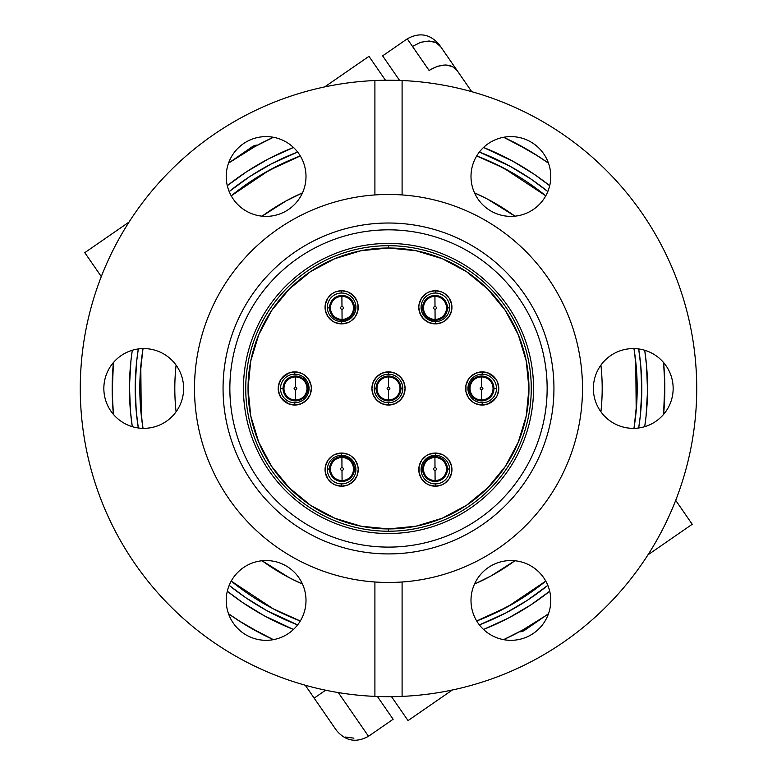 <?xml version="1.0" encoding="UTF-8"?>
<svg xmlns="http://www.w3.org/2000/svg" width="777" height="777" viewBox="0 0 777 777"><rect width="100%" height="100%" fill="white"/><g stroke="black" fill="none" stroke-linecap="round" stroke-linejoin="round"><path stroke-width="1.17" d="M307.906 388.461A12.432 12.432 0 0 0 295.474 376.029A12.432 12.432 0 0 0 283.042 388.461L280.507 388.461L283.042 388.461A12.432 12.432 0 0 1 295.474 376.029A12.432 12.432 0 0 1 307.906 388.461L306.983 388.461L307.906 388.461A12.432 12.432 0 0 1 295.474 400.903A12.432 12.432 0 0 1 283.042 388.461L283.964 388.461L283.042 388.461A12.432 12.432 0 0 0 295.474 400.903A12.432 12.432 0 0 0 307.906 388.461L309.061 388.461L307.906 388.461M354.419 307.906A12.432 12.432 0 0 0 341.987 295.464A12.432 12.432 0 0 0 329.555 307.906L327.379 307.906L329.555 307.906A12.432 12.432 0 0 1 341.987 295.464A12.432 12.432 0 0 1 354.419 307.906L353.496 307.906L354.419 307.906A12.432 12.432 0 0 1 341.987 320.338A12.432 12.432 0 0 1 329.555 307.906L330.478 307.906L329.555 307.906A12.432 12.432 0 0 0 341.987 320.338A12.432 12.432 0 0 0 354.419 307.906L355.905 307.906L354.419 307.906M447.445 469.026A12.432 12.432 0 0 0 435.013 456.594A12.432 12.432 0 0 0 422.581 469.026L421.095 469.026L422.581 469.026A12.432 12.432 0 0 1 435.013 456.594A12.432 12.432 0 0 1 447.445 469.026L446.522 469.026L447.445 469.026A12.432 12.432 0 0 1 435.013 481.458A12.432 12.432 0 0 1 422.581 469.026L423.504 469.026L422.581 469.026A12.432 12.432 0 0 0 435.013 481.458A12.432 12.432 0 0 0 447.445 469.026L449.621 469.026L447.445 469.026M400.932 388.461A12.432 12.432 0 0 0 388.5 376.029A12.432 12.432 0 0 0 376.068 388.461L374.223 388.461L376.068 388.461A12.432 12.432 0 0 1 388.5 376.029A12.432 12.432 0 0 1 400.932 388.461L400.009 388.461L400.932 388.461A12.432 12.432 0 0 1 388.5 400.903A12.432 12.432 0 0 1 376.068 388.461L376.991 388.461L376.068 388.461A12.432 12.432 0 0 0 388.5 400.903A12.432 12.432 0 0 0 400.932 388.461L402.777 388.461L400.932 388.461M493.958 388.461A12.432 12.432 0 0 0 481.526 376.029A12.432 12.432 0 0 0 469.094 388.461L467.939 388.461L469.094 388.461A12.432 12.432 0 0 1 481.526 376.029A12.432 12.432 0 0 1 493.958 388.461L493.036 388.461L493.958 388.461A12.432 12.432 0 0 1 481.526 400.903A12.432 12.432 0 0 1 469.094 388.461L470.017 388.461L469.094 388.461A12.432 12.432 0 0 0 481.526 400.903A12.432 12.432 0 0 0 493.958 388.461L496.493 388.461L493.958 388.461M354.419 469.026A12.432 12.432 0 0 0 341.987 456.594A12.432 12.432 0 0 0 329.555 469.026L327.379 469.026L329.555 469.026A12.432 12.432 0 0 1 341.987 456.594A12.432 12.432 0 0 1 354.419 469.026L353.496 469.026L354.419 469.026A12.432 12.432 0 0 1 341.987 481.458A12.432 12.432 0 0 1 329.555 469.026L330.478 469.026L329.555 469.026A12.432 12.432 0 0 0 341.987 481.458A12.432 12.432 0 0 0 354.419 469.026L355.905 469.026L354.419 469.026M447.445 307.906A12.432 12.432 0 0 0 435.013 295.464A12.432 12.432 0 0 0 422.581 307.906L421.095 307.906L422.581 307.906A12.432 12.432 0 0 1 435.013 295.464A12.432 12.432 0 0 1 447.445 307.906L446.522 307.906L447.445 307.906A12.432 12.432 0 0 1 435.013 320.338A12.432 12.432 0 0 1 422.581 307.906L423.504 307.906L422.581 307.906A12.432 12.432 0 0 0 435.013 320.338A12.432 12.432 0 0 0 447.445 307.906L449.621 307.906L447.445 307.906M435.101 319.415A11.509 11.509 0 0 0 446.522 307.818A11.509 11.509 0 0 0 434.926 296.387L435.003 306.517A1.379 1.379 0 0 1 436.392 307.896A1.379 1.379 0 0 1 435.023 309.285L435.101 319.415A11.509 11.509 0 0 1 423.504 307.983A11.509 11.509 0 0 1 434.926 296.387A11.509 11.509 0 0 1 446.522 307.818A11.509 11.509 0 0 1 435.101 319.415L435.023 309.285A1.379 1.379 0 0 0 436.392 307.896A1.379 1.379 0 0 0 435.003 306.517A1.379 1.379 0 0 0 433.634 307.915A1.379 1.379 0 0 0 435.023 309.285A1.379 1.379 0 0 1 433.634 307.915A1.379 1.379 0 0 1 435.003 306.517L434.926 296.387A11.509 11.509 0 0 0 423.504 307.983A11.509 11.509 0 0 0 435.101 319.415M388.587 399.98A11.509 11.509 0 0 0 400.009 388.383A11.509 11.509 0 0 0 388.413 376.952L388.49 387.082A1.379 1.379 0 0 1 389.879 388.451A1.379 1.379 0 0 1 388.51 389.85L388.587 399.98A11.509 11.509 0 0 1 376.991 388.549A11.509 11.509 0 0 1 388.413 376.952A11.509 11.509 0 0 1 400.009 388.383A11.509 11.509 0 0 1 388.587 399.98L388.51 389.85A1.379 1.379 0 0 0 389.879 388.451A1.379 1.379 0 0 0 388.49 387.082A1.379 1.379 0 0 0 387.121 388.471A1.379 1.379 0 0 0 388.51 389.85A1.379 1.379 0 0 1 387.121 388.471A1.379 1.379 0 0 1 388.49 387.082L388.413 376.952A11.509 11.509 0 0 0 376.991 388.549A11.509 11.509 0 0 0 388.587 399.98M435.101 480.545A11.509 11.509 0 0 0 446.522 468.939A11.509 11.509 0 0 0 434.926 457.517L435.003 467.647A1.379 1.379 0 0 1 436.392 469.017A1.379 1.379 0 0 1 435.023 470.406L435.101 480.545A11.509 11.509 0 0 1 423.504 469.114A11.509 11.509 0 0 1 434.926 457.517A11.509 11.509 0 0 1 446.522 468.939A11.509 11.509 0 0 1 435.101 480.545L435.023 470.406A1.379 1.379 0 0 0 436.392 469.017A1.379 1.379 0 0 0 435.003 467.647A1.379 1.379 0 0 0 433.634 469.036A1.379 1.379 0 0 0 435.023 470.406A1.379 1.379 0 0 1 433.634 469.036A1.379 1.379 0 0 1 435.003 467.647L434.926 457.517A11.509 11.509 0 0 0 423.504 469.114A11.509 11.509 0 0 0 435.101 480.545M295.561 399.98A11.509 11.509 0 0 0 306.983 388.383A11.509 11.509 0 0 0 295.386 376.952L295.464 387.082A1.379 1.379 0 0 1 296.853 388.451A1.379 1.379 0 0 1 295.483 389.85L295.561 399.98A11.509 11.509 0 0 1 283.964 388.549A11.509 11.509 0 0 1 295.386 376.952A11.509 11.509 0 0 1 306.983 388.383A11.509 11.509 0 0 1 295.561 399.98L295.483 389.85A1.379 1.379 0 0 0 296.853 388.451A1.379 1.379 0 0 0 295.464 387.082A1.379 1.379 0 0 0 294.094 388.471A1.379 1.379 0 0 0 295.483 389.85A1.379 1.379 0 0 1 294.094 388.471A1.379 1.379 0 0 1 295.464 387.082L295.386 376.952A11.509 11.509 0 0 0 283.964 388.549A11.509 11.509 0 0 0 295.561 399.98M342.074 480.545A11.509 11.509 0 0 0 353.496 468.939A11.509 11.509 0 0 0 341.899 457.517L341.977 467.647A1.379 1.379 0 0 1 343.366 469.017A1.379 1.379 0 0 1 341.997 470.406L342.074 480.545A11.509 11.509 0 0 1 330.478 469.114A11.509 11.509 0 0 1 341.899 457.517A11.509 11.509 0 0 1 353.496 468.939A11.509 11.509 0 0 1 342.074 480.545L341.997 470.406A1.379 1.379 0 0 0 343.366 469.017A1.379 1.379 0 0 0 341.977 467.647A1.379 1.379 0 0 0 340.608 469.036A1.379 1.379 0 0 0 341.997 470.406A1.379 1.379 0 0 1 340.608 469.036A1.379 1.379 0 0 1 341.977 467.647L341.899 457.517A11.509 11.509 0 0 0 330.478 469.114A11.509 11.509 0 0 0 342.074 480.545M342.074 319.415A11.509 11.509 0 0 0 353.496 307.818A11.509 11.509 0 0 0 341.899 296.387L341.977 306.517A1.379 1.379 0 0 1 343.366 307.896A1.379 1.379 0 0 1 341.997 309.285L342.074 319.415A11.509 11.509 0 0 1 330.478 307.983A11.509 11.509 0 0 1 341.899 296.387A11.509 11.509 0 0 1 353.496 307.818A11.509 11.509 0 0 1 342.074 319.415L341.997 309.285A1.379 1.379 0 0 0 343.366 307.896A1.379 1.379 0 0 0 341.977 306.517A1.379 1.379 0 0 0 340.608 307.915A1.379 1.379 0 0 0 341.997 309.285A1.379 1.379 0 0 1 340.608 307.915A1.379 1.379 0 0 1 341.977 306.517L341.899 296.387A11.509 11.509 0 0 0 330.478 307.983A11.509 11.509 0 0 0 342.074 319.415M481.614 399.98A11.509 11.509 0 0 0 493.036 388.383A11.509 11.509 0 0 0 481.439 376.952L481.517 387.082A1.379 1.379 0 0 1 482.905 388.451A1.379 1.379 0 0 1 481.536 389.85L481.614 399.98A11.509 11.509 0 0 1 470.017 388.549A11.509 11.509 0 0 1 481.439 376.952A11.509 11.509 0 0 1 493.036 388.383A11.509 11.509 0 0 1 481.614 399.98L481.536 389.85A1.379 1.379 0 0 0 482.905 388.451A1.379 1.379 0 0 0 481.517 387.082A1.379 1.379 0 0 0 480.147 388.471A1.379 1.379 0 0 0 481.536 389.85A1.379 1.379 0 0 1 480.147 388.471A1.379 1.379 0 0 1 481.517 387.082L481.439 376.952A11.509 11.509 0 0 0 470.017 388.549A11.509 11.509 0 0 0 481.614 399.98M545.775 195.823L537.927 189.675L545.775 195.823L503.719 168.085A248.689 248.689 0 0 0 476.69 155.944A248.689 248.689 0 0 1 545.775 195.823M517.715 175.99L496.27 164.345L517.715 175.99M283.624 162.976L262.024 174.339M241.647 187.772L231.225 195.823A248.689 248.689 0 0 1 300.31 155.944L269.269 170.221A248.689 248.689 0 0 0 231.225 195.823L269.269 170.221M142.745 350.398L140.2 374.669M140.045 399.067L142.278 423.368M493.376 613.956L514.976 602.583M535.353 589.16L545.775 581.109A248.689 248.689 0 0 1 476.69 620.988L507.731 606.701A248.689 248.689 0 0 0 522.086 598.222M634.255 426.534L636.8 402.263M636.955 377.855L634.722 353.554M636.441 407.702L637.169 391.647M635.431 358.964L633.964 348.582A248.689 248.689 0 0 1 633.964 428.35L636.198 410.577L635.751 361.829L633.964 348.582L635.751 361.829L636.198 410.577M542.249 192.997L529.292 183.469M501.155 166.764L486.596 159.945M266.744 171.62L252.991 179.943M140.559 369.221L139.831 385.285M234.751 583.935L247.708 593.453M275.845 610.168L290.404 616.987M510.256 605.312L524.009 596.989M514.898 560.751A213.685 213.685 0 0 1 474.504 584.081L490.947 575.99L514.908 560.751A213.685 213.685 0 0 1 474.504 584.081M302.496 584.081A213.685 213.685 0 0 1 262.102 560.751L289.491 577.826L302.496 584.081A213.685 213.685 0 0 1 262.102 560.751M176.088 365.141A213.685 213.685 0 0 0 176.088 411.791A213.685 213.685 0 0 1 176.088 365.141L175.66 369.493M262.102 216.171A213.685 213.685 0 0 1 302.496 192.851L286.053 200.942L262.092 216.171A213.685 213.685 0 0 1 302.496 192.851M474.504 192.851A213.685 213.685 0 0 1 514.898 216.171L487.509 199.097L474.504 192.851A213.685 213.685 0 0 1 514.898 216.171M600.912 411.791A213.685 213.685 0 0 0 600.912 365.141A213.685 213.685 0 0 1 600.912 411.791L601.34 407.401M273.281 608.847A248.689 248.689 0 0 0 300.31 620.988A248.689 248.689 0 0 1 231.225 581.099L273.281 608.847L300.301 620.988M507.731 606.701A248.689 248.689 0 0 0 545.775 581.099L507.731 606.701M143.036 428.35A248.689 248.689 0 0 1 143.036 348.582L140.802 366.355L141.249 415.103L143.036 428.35M503.719 168.085L476.699 155.944M466.54 271.678L487.82 289.141L505.293 310.431L518.269 334.712L526.262 361.062L528.962 388.461L526.262 415.87L518.269 442.22L505.293 466.501L487.82 487.781L466.54 505.254L442.249 518.23L415.899 526.223L388.5 528.923L388.5 531.225L388.5 528.923A140.462 140.462 0 0 1 248.038 388.461A140.462 140.462 0 0 1 388.5 248.009L388.5 245.697A142.764 142.764 0 0 0 245.736 388.461A142.764 142.764 0 0 0 388.5 531.225A142.764 142.764 0 0 1 245.736 388.461A142.764 142.764 0 0 1 388.5 245.697A142.764 142.764 0 0 1 531.264 388.461A142.764 142.764 0 0 1 388.5 531.225A142.764 142.764 0 0 0 531.264 388.461A142.764 142.764 0 0 0 388.5 245.697L388.5 248.009L415.899 250.699L442.249 258.692L466.579 271.707M301.126 373.145L294.784 371.882L294.784 374.193A14.277 14.277 0 0 0 280.507 388.461A14.277 14.277 0 0 0 294.784 402.739A14.277 14.277 0 0 0 309.061 388.461A14.277 14.277 0 0 0 294.784 374.193L294.784 371.882A16.579 16.579 0 0 1 311.363 388.461A16.579 16.579 0 0 1 294.784 405.04L294.784 402.739A14.277 14.277 0 0 1 280.507 388.461A14.277 14.277 0 0 1 294.784 374.193A14.277 14.277 0 0 1 309.061 388.461A14.277 14.277 0 0 1 294.784 402.739L294.784 405.04L301.126 403.778L306.507 400.184L310.101 394.813L311.363 388.461L311.043 385.227L308.566 379.254L303.992 374.679L301.126 373.145L294.784 371.882L291.55 372.202M341.637 483.906A14.277 14.277 0 0 0 355.915 469.629A14.277 14.277 0 0 0 341.637 455.351L341.637 453.049A16.579 16.579 0 0 1 358.216 469.629A16.579 16.579 0 0 1 341.637 486.208L341.637 483.906A14.277 14.277 0 0 1 327.37 469.629A14.277 14.277 0 0 1 341.637 455.351A14.277 14.277 0 0 1 355.915 469.629A14.277 14.277 0 0 1 341.637 483.906L341.637 486.208L347.989 484.945L353.36 481.351L356.954 475.971L358.216 469.629L357.906 466.394L355.429 460.411L350.854 455.837L347.989 454.312L341.637 453.049L335.295 454.312L332.43 455.837L327.855 460.411L325.378 466.394L325.378 472.863L327.855 478.836L332.43 483.411L335.295 484.945L341.637 486.208A16.579 16.579 0 0 1 325.058 469.629A16.579 16.579 0 0 1 341.637 453.049L341.637 455.351A14.277 14.277 0 0 0 327.37 469.629A14.277 14.277 0 0 0 341.637 483.906M350.854 321.086L355.429 316.511L357.906 310.538L357.906 304.069L356.954 300.961L353.36 295.581L347.989 291.987L341.637 290.724L341.637 293.026A14.277 14.277 0 0 0 327.37 307.303A14.277 14.277 0 0 0 341.637 321.581A14.277 14.277 0 0 0 355.915 307.303A14.277 14.277 0 0 0 341.637 293.026L341.637 290.724A16.579 16.579 0 0 1 358.216 307.303A16.579 16.579 0 0 1 341.637 323.883L341.637 321.581A14.277 14.277 0 0 1 327.37 307.303A14.277 14.277 0 0 1 341.637 293.026A14.277 14.277 0 0 1 355.915 307.303A14.277 14.277 0 0 1 341.637 321.581L341.637 323.883L347.989 322.62L350.854 321.086L355.429 316.511L357.906 310.538L357.906 304.069L356.964 300.961M397.707 374.679L394.852 373.154L388.5 371.882L388.5 374.193A14.277 14.277 0 0 0 374.223 388.461A14.277 14.277 0 0 0 388.5 402.739A14.277 14.277 0 0 0 402.777 388.461A14.277 14.277 0 0 0 388.5 374.193L388.5 371.882A16.579 16.579 0 0 1 405.079 388.461A16.579 16.579 0 0 1 388.5 405.04L388.5 402.739A14.277 14.277 0 0 1 374.223 388.461A14.277 14.277 0 0 1 388.5 374.193A14.277 14.277 0 0 1 402.777 388.461A14.277 14.277 0 0 1 388.5 402.739L388.5 405.04L394.842 403.778L400.223 400.184L403.817 394.813L405.079 388.461L403.817 382.119L400.223 376.738L394.842 373.145L388.5 371.882L382.158 373.145L376.777 376.738L373.183 382.119L371.921 388.461L372.241 391.695L373.183 394.813L376.777 400.184L382.158 403.778L388.5 405.04L394.842 403.778M435.363 321.581A14.277 14.277 0 0 0 449.63 307.303A14.277 14.277 0 0 0 435.363 293.026L435.363 290.724A16.579 16.579 0 0 1 451.942 307.303A16.579 16.579 0 0 1 435.363 323.883L435.363 321.581A14.277 14.277 0 0 1 421.085 307.303A14.277 14.277 0 0 1 435.363 293.026A14.277 14.277 0 0 1 449.63 307.303A14.277 14.277 0 0 1 435.363 321.581L435.363 323.883L441.705 322.62L444.57 321.086L449.145 316.511L451.622 310.538L451.622 304.069L449.145 298.096L444.57 293.521L441.705 291.987L435.363 290.724L429.011 291.987L426.146 293.521L421.571 298.096L419.094 304.069L418.784 307.303L420.046 313.646L423.64 319.026L429.011 322.62L435.363 323.883A16.579 16.579 0 0 1 418.784 307.303A16.579 16.579 0 0 1 435.363 290.724L435.363 293.026A14.277 14.277 0 0 0 421.085 307.303A14.277 14.277 0 0 0 435.363 321.581M485.45 372.202L482.216 371.882L482.216 374.193A14.277 14.277 0 0 0 467.939 388.461A14.277 14.277 0 0 0 482.216 402.739A14.277 14.277 0 0 0 496.493 388.461A14.277 14.277 0 0 0 482.216 374.193L482.216 371.882A16.579 16.579 0 0 1 498.795 388.461A16.579 16.579 0 0 1 482.216 405.04L482.216 402.739A14.277 14.277 0 0 1 467.939 388.461A14.277 14.277 0 0 1 482.216 374.193A14.277 14.277 0 0 1 496.493 388.461A14.277 14.277 0 0 1 482.216 402.739L482.216 405.04L485.45 404.73M450.679 463.286L449.155 460.431L444.57 455.837L441.705 454.312L435.363 453.049L435.363 455.351A14.277 14.277 0 0 0 421.085 469.629A14.277 14.277 0 0 0 435.363 483.906A14.277 14.277 0 0 0 449.63 469.629A14.277 14.277 0 0 0 435.363 455.351L435.363 453.049A16.579 16.579 0 0 1 451.942 469.629A16.579 16.579 0 0 1 435.363 486.208L435.363 483.906A14.277 14.277 0 0 1 421.085 469.629A14.277 14.277 0 0 1 435.363 455.351A14.277 14.277 0 0 1 449.63 469.629A14.277 14.277 0 0 1 435.363 483.906L435.363 486.208L441.705 484.945L444.57 483.411L449.145 478.836L450.679 475.971M271.707 310.431L289.18 289.141L310.46 271.678L334.751 258.692L361.101 250.699L388.5 248.009A140.462 140.462 0 0 1 528.962 388.461A140.462 140.462 0 0 1 388.5 528.923L361.101 526.223L334.751 518.23L310.46 505.254L289.18 487.781L271.707 466.501L258.731 442.22L250.738 415.87L248.038 388.461L250.738 361.062L258.731 334.712L271.707 310.431M426.146 455.837L421.571 460.411L420.046 463.286L419.094 466.394L419.094 472.863L421.571 478.836L426.146 483.411L429.011 484.945L435.363 486.208A16.579 16.579 0 0 1 418.784 469.629A16.579 16.579 0 0 1 435.363 453.049L429.011 454.312L426.146 455.837L421.571 460.411L419.094 466.394L419.094 472.863L420.046 475.971L421.571 478.836L426.146 483.411M495.998 397.678L497.533 394.813L498.795 388.461L497.533 382.119L495.998 379.254L488.558 373.145L482.216 371.882L475.874 373.145L470.493 376.738L468.434 379.254L465.957 385.227L465.957 391.695L468.434 397.678L473.008 402.253L475.874 403.778L482.216 405.04L488.558 403.778L495.998 397.678L497.533 394.813M491.423 374.679L488.558 373.145M449.155 316.501L450.679 313.646M450.679 300.961L449.164 298.115M403.826 394.794L405.079 388.461L403.826 382.138M325.378 304.069L325.378 310.538L327.855 316.511L332.43 321.086L335.295 322.62L341.637 323.883A16.579 16.579 0 0 1 325.058 307.303A16.579 16.579 0 0 1 341.637 290.724L335.295 291.987L332.43 293.521L327.855 298.096L325.378 304.069L325.378 310.538M356.964 475.961L358.216 469.638M358.216 469.609L357.906 466.394L355.429 460.411L350.854 455.837M291.55 404.73L294.784 405.04A16.579 16.579 0 0 1 278.205 388.461A16.579 16.579 0 0 1 294.784 371.882L288.442 373.145L281.002 379.254L278.525 385.227L278.525 391.695L281.002 397.678L288.442 403.778L294.784 405.04L301.126 403.778M285.577 402.253L288.442 403.778M449.145 478.836L451.622 472.863L451.622 466.394L449.145 460.411M475.874 403.778L482.216 405.04A16.579 16.579 0 0 1 465.637 388.461A16.579 16.579 0 0 1 482.216 371.882L475.874 373.145M426.146 293.521L421.571 298.096L419.094 304.069L418.784 307.303L419.094 310.538L421.571 316.511L426.146 321.086M451.622 310.538L451.622 304.069M376.777 376.738L373.183 382.119L372.241 385.227L371.921 388.461L373.183 394.813L376.777 400.184L382.158 403.778L388.5 405.04A16.579 16.579 0 0 1 371.921 388.461A16.579 16.579 0 0 1 388.5 371.882L382.158 373.145M356.954 300.961L355.429 298.096L350.854 293.521M325.378 466.394L325.378 472.863M350.854 483.411L355.429 478.836L356.954 475.971M281.002 379.254L279.467 382.119L278.205 388.461L279.467 394.813M647.542 388.461A259.042 259.042 0 0 1 644.716 426.68L646.056 416.219L647.532 390.841L646.522 365.443L644.716 350.252A259.042 259.042 0 0 1 644.716 426.68A259.042 259.042 0 0 0 644.716 350.252A259.042 259.042 0 0 1 647.542 388.461M549.698 591.248A259.042 259.042 0 0 1 483.517 629.457L508.508 618.036L530.438 605.166L549.698 591.248A259.042 259.042 0 0 1 483.517 629.457A259.042 259.042 0 0 0 549.698 591.248L530.438 605.166M293.483 629.457A259.042 259.042 0 0 1 227.302 591.248L242.609 602.525L264.297 615.792L293.483 629.457A259.042 259.042 0 0 1 227.302 591.248A259.042 259.042 0 0 0 293.483 629.457M132.284 426.68A259.042 259.042 0 0 1 132.284 350.252L130.944 360.713L129.468 386.091L130.478 411.489L132.284 426.68A259.042 259.042 0 0 1 132.284 350.252A259.042 259.042 0 0 0 132.284 426.68M227.302 185.684A259.042 259.042 0 0 1 293.483 147.475L268.492 158.896L246.562 171.766L227.302 185.684A259.042 259.042 0 0 1 293.483 147.475A259.042 259.042 0 0 0 227.302 185.684M483.517 147.475A259.042 259.042 0 0 1 549.698 185.684L534.391 174.407L512.703 161.14L483.517 147.475A259.042 259.042 0 0 1 549.698 185.684A259.042 259.042 0 0 0 483.517 147.475M297.63 152.039L271.154 163.996L249.718 176.583L229.186 191.56A253.292 253.292 0 0 1 297.63 152.039L293.725 153.574A253.292 253.292 0 0 0 249.718 176.583L229.623 191.2M479.37 152.039A253.292 253.292 0 0 1 547.814 191.56A253.292 253.292 0 0 0 479.37 152.039L509.945 166.191L531.147 179.166L509.945 166.191L487.577 155.351M638.684 348.951A253.292 253.292 0 0 1 638.684 427.981L640.335 415.608L641.783 390.792L640.782 365.957L638.684 348.951A253.292 253.292 0 0 1 641.783 390.792L640.335 415.608M547.814 191.56L531.147 179.166M138.316 348.951L136.665 361.324L135.217 386.14L136.218 410.975L138.316 427.981A253.292 253.292 0 0 1 138.316 348.951M229.186 585.372L245.853 597.766L267.055 610.741L297.63 624.893A253.292 253.292 0 0 1 229.186 585.372A253.292 253.292 0 0 0 297.63 624.893M479.37 624.893L505.846 612.936L527.282 600.349L547.814 585.372A253.292 253.292 0 0 1 479.37 624.893L483.275 623.358A253.292 253.292 0 0 0 527.282 600.349L547.377 585.732M136.665 361.324L135.217 386.14A253.292 253.292 0 0 0 138.316 427.981M289.423 621.571L267.055 610.741L245.853 597.766M271.154 163.996L250.456 176.097M505.846 612.936L526.544 600.825M471.746 91.696L457.177 70.6C450.971 63.248 441.598 63.19 429.079 70.435L407.255 38.85L412.47 46.406L420.784 42.259L429.079 40.996L434.78 42.113L438.17 44.056L440.705 46.756L467.463 85.489L439.287 44.707C430.205 34.003 419.531 32.051 407.255 38.85L382.624 55.866L399.601 80.439L383.333 56.886M392.453 718.278L377.399 696.493L393.133 719.259L368.502 736.275L338.316 692.579L368.502 736.275C356.225 743.074 345.542 741.122 336.47 730.419L305.254 685.236L314.161 698.134L305.254 685.236L314.161 698.134L325.631 690.209L314.161 698.134L336.441 730.39M522.474 630.128A276.311 276.311 0 0 0 522.552 630.089L545.551 615.811A276.311 276.311 0 0 1 503.613 639.656L522.513 630.108M228.516 163.18L231.449 161.121A276.311 276.311 0 0 0 228.516 163.18A276.311 276.311 0 0 1 273.387 137.267L254.487 146.824L228.525 163.141L252.282 146.727A9.207 9.207 0 0 1 257.653 145.095A9.207 9.207 0 0 0 252.282 146.727L231.449 161.121A276.311 276.311 0 0 1 257.653 145.095L252.282 146.727M273.387 639.656A276.311 276.311 0 0 1 228.516 613.752L238.568 620.561L262.034 634.139L273.387 639.656L247.98 626.379M113.403 414.374A276.311 276.311 0 0 1 113.403 362.558L112.218 392.744L113.403 414.374L112.209 392.307M516.666 633.255L503.613 639.665M242.511 623.067L228.516 613.762M112.199 391.152L113.403 362.558M664.801 385.78L663.597 414.364L664.782 384.188L663.597 362.558L664.791 384.625M260.334 143.677L273.387 137.267M534.489 153.865L548.484 163.17L538.432 156.371L514.966 142.783L503.613 137.267L529.02 150.553M548.484 613.752L545.551 615.811A276.311 276.311 0 0 0 548.484 613.752A276.311 276.311 0 0 1 519.347 631.837A9.207 9.207 0 0 0 524.718 630.205L548.475 613.791L524.718 630.205A9.207 9.207 0 0 1 519.347 631.837L524.718 630.205M503.613 137.267A276.311 276.311 0 0 1 548.484 163.18M663.597 362.558A276.311 276.311 0 0 1 663.597 414.374M439.423 44.911L440.705 46.756L435.994 42.657L429.079 40.996L420.784 42.259L412.47 46.406L419.638 56.779L429.079 70.435L437.315 66.307L445.542 64.986L452.457 66.56L457.177 70.6M84.78 252.651L101.301 276.573L84.78 252.651L129.05 222.067L84.78 252.651M385.479 80.254L368.958 56.332L324.679 86.917L368.958 56.332L385.479 80.254M391.521 696.678L408.042 720.6L452.321 690.015L408.042 720.6L391.521 696.678M692.22 524.281L675.699 500.359L692.22 524.281L647.95 554.865L692.22 524.281M345.512 737.043L353.933 738.15M388.5 223.018A165.443 165.443 0 0 1 553.943 388.461A165.443 165.443 0 0 1 388.5 553.914A165.443 165.443 0 0 1 223.057 388.461A165.443 165.443 0 0 1 388.5 223.018M388.5 547.105A158.644 158.644 0 0 1 229.856 388.461A158.644 158.644 0 0 1 388.5 229.827A158.644 158.644 0 0 1 547.144 388.461A158.644 158.644 0 0 1 388.5 547.105M388.5 533.517A145.046 145.046 0 0 1 243.454 388.461A145.046 145.046 0 0 1 388.5 243.415A145.046 145.046 0 0 1 533.546 388.461A145.046 145.046 0 0 1 388.5 533.517M550.776 600.436A39.889 39.889 0 0 1 510.887 640.326A39.889 39.889 0 0 1 470.998 600.436A39.889 39.889 0 0 1 510.887 560.547A39.889 39.889 0 0 1 550.776 600.436M673.154 388.461A39.889 39.889 0 0 1 633.265 428.35A39.889 39.889 0 0 1 593.375 388.461A39.889 39.889 0 0 1 633.265 348.582A39.889 39.889 0 0 1 673.154 388.461M550.776 176.486A39.889 39.889 0 0 1 510.887 216.375A39.889 39.889 0 0 1 470.998 176.486A39.889 39.889 0 0 1 510.887 136.606A39.889 39.889 0 0 1 550.776 176.486M306.002 176.486A39.889 39.889 0 0 1 266.113 216.375A39.889 39.889 0 0 1 226.224 176.486A39.889 39.889 0 0 1 266.113 136.606A39.889 39.889 0 0 1 306.002 176.486M183.625 388.461A39.889 39.889 0 0 1 143.735 428.35A39.889 39.889 0 0 1 103.846 388.461A39.889 39.889 0 0 1 143.735 348.582A39.889 39.889 0 0 1 183.625 388.461M306.002 600.436A39.889 39.889 0 0 1 266.113 640.326A39.889 39.889 0 0 1 226.224 600.436A39.889 39.889 0 0 1 266.113 560.547A39.889 39.889 0 0 1 306.002 600.436M374.902 581.992A193.997 193.997 0 0 0 402.097 581.992L402.097 696.386A308.226 308.226 0 0 1 374.902 696.386L374.902 581.992A193.997 193.997 0 0 1 194.503 388.461A193.997 193.997 0 0 1 374.902 194.94L374.902 80.536A308.226 308.226 0 0 1 696.726 388.461A308.226 308.226 0 0 1 402.097 696.386M402.097 80.536L402.097 194.94A193.997 193.997 0 0 0 374.902 194.94M374.902 696.386A308.226 308.226 0 0 1 80.274 388.461A308.226 308.226 0 0 1 374.902 80.536M402.097 194.94A193.997 193.997 0 0 1 582.497 388.461A193.997 193.997 0 0 1 402.097 581.992"/></g></svg>
